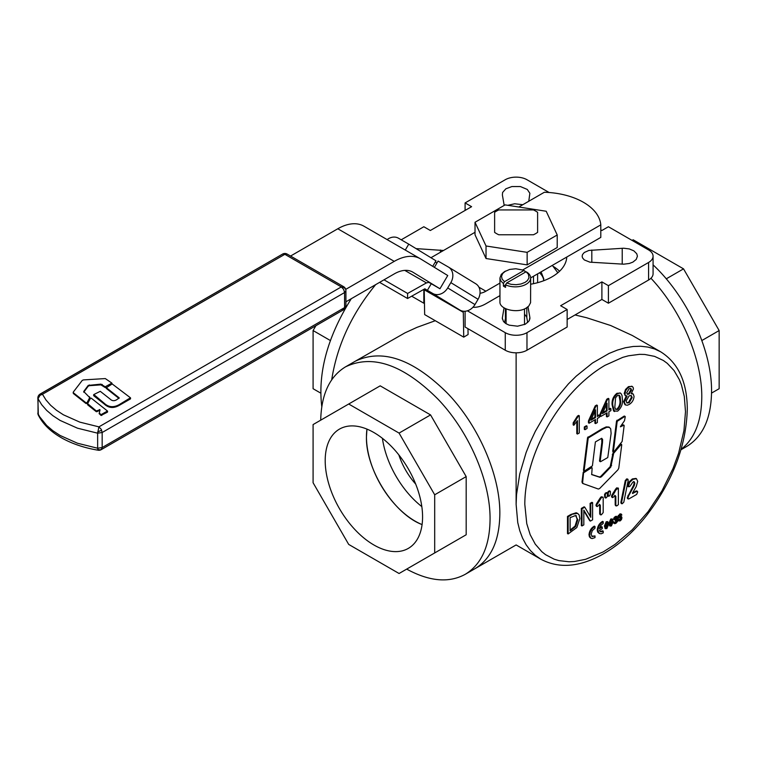 <?xml version="1.0" encoding="UTF-8"?>
<svg xmlns="http://www.w3.org/2000/svg" width="757" height="757" viewBox="0 0 757 757"><rect width="100%" height="100%" fill="white"/><g stroke="black" fill="none" stroke-linecap="round" stroke-linejoin="round"><path stroke-width="1.14" d="M557.218 234.982L557.218 247.511L527.137 264.884L486.032 258.525L486.032 245.987L527.137 252.346L557.218 234.982L546.204 211.25L505.108 204.892L475.018 222.265L486.032 245.987M527.137 264.884L527.137 252.346M486.032 258.525L475.018 234.802L475.018 222.265M398.598 246.224L363.899 226.182A52.205 30.138 -60 0 0 337.802 228.765L290.556 256.046M345.921 301.806L394.255 273.902A36.847 21.272 -60 0 1 412.679 272.075A36.847 21.272 -60 0 1 412.953 272.236L439.959 288.758L447.747 275.529L420.741 259.008A52.205 30.138 120 0 0 420.362 258.78A52.205 30.138 120 0 0 394.255 261.364L345.741 289.373M530.657 277.895L600.803 237.395L600.803 224.857A59.576 34.396 0 0 0 544.349 192.259L518.81 207.011M472.955 307.247A36.847 21.272 120 0 0 485.88 303.746L499.951 295.627M600.803 224.857L522.661 269.975M499.951 283.09L485.88 291.208A21.499 12.415 -60 0 1 480.023 293.233M430.951 257.73L475.018 232.295M404.777 270.391L426.446 282.9L428.85 282.399L431.272 283.743L427.374 290.357L432.805 293.489A12.282 10.03 -58.5 0 0 447.718 287.925L450.841 282.626A12.282 10.03 -58.5 0 0 448.56 267.136A12.282 10.03 -58.5 0 0 448.381 267.032L438.066 261.07L434.376 267.344M426.446 282.9L407.616 293.451L407.559 298.504L424.847 288.814L427.374 290.357M384.007 279.816L407.616 293.451M439.959 288.758L431.272 283.743M475.614 283.686A12.282 10.03 121.5 0 1 475.793 283.79A12.282 10.03 121.5 0 1 478.064 299.289L474.951 304.579A12.282 10.03 121.5 0 1 460.038 310.152L454.607 307.011L463.303 312.329L463.738 337.149L424.658 314.581L424.213 289.77L423.702 289.448M424.478 289.023L432.039 293.631L424.185 289.183M463.738 337.149L468.081 334.537L467.977 328.699M424.213 289.77L463.303 312.329M379.607 282.361L407.559 298.504M405.269 250.065L408.752 244.151L435.985 260.805L432.73 266.341M408.752 244.151L398.437 238.2A12.282 10.03 -58.5 0 0 387.149 239.619M105.195 386.799L100.899 384.121L88.219 385.427L83.705 391.501L89.714 397.576L87.055 402.639L85.948 402.743L73.476 392.855L73.325 392.031L82.248 380.402L83.421 379.91L105.299 378.576L111.866 383.089L105.195 386.799L105.195 387.556L100.899 384.868L89.373 385.682L88.219 386.184L83.743 392.202M89.477 396.763L89.714 398.333L89.477 397.52L89.714 398.333L87.055 403.386L85.948 403.5L73.476 393.612L73.325 392.031M105.128 386.761L105.128 387.508M106.254 387.461L105.195 387.556M111.866 383.089L111.809 384.149M96.3 411.694L87.774 404.948L87.613 403.661L90.471 398.239L91.237 398.163L107.466 411.023L101.012 414.685L101.012 415.432L99.224 413.682L99.971 409.745L96.3 410.947L96.3 411.694L99.971 410.502M96.3 410.947L96.243 411.657M99.971 409.745L99.422 409.584L99.422 410.341M101.012 414.685L99.224 412.925M100.955 414.647L100.955 415.394M107.466 411.392L107.409 412.187L101.012 415.432M107.466 411.023L107.466 411.78M96.243 410.909L87.613 403.661M119.322 404.569C113.607 407.749 108.573 407.304 104.211 403.244L93.83 394.529L100.284 391.322L110.238 399.166C112.093 400.973 114.231 401.172 116.654 399.753L119.237 397.889L106.368 387.735L112.168 383.941L130.45 397.794L119.322 404.569L119.322 405.317C113.616 408.572 108.582 408.137 104.211 403.992L93.764 395.76L93.83 394.529M130.45 398.163L130.393 398.958L119.322 405.317M130.45 397.794L130.45 398.542M118.963 398.419L106.368 388.483L106.434 387.253M106.368 388.483L106.434 388.01L106.368 388.483M343.621 289.344L341.322 286.912L343.621 286.685L287.168 254.087L282.56 254.087L40.149 394.037L42.458 394.274L39.998 395.305L38.03 398.759L37.85 398.031L38.333 415.12C42.458 423.267 49.281 430.298 58.772 436.202L61.071 437.584C71.678 443.649 84.046 447.86 98.164 450.216L97.644 448.229L102.167 447.548L101.22 449.658L343.621 309.708L345.921 305.724L345.921 290.679L344.577 292.552L343.621 289.344M97.644 433.184L98.912 426.863L101.22 429.295L102.167 432.502L97.644 433.184L97.644 448.229L77.479 443.233L60.115 435.474L52.848 430.714L46.679 425.453L39.705 416.833L38.03 413.805L38.03 398.759L41.711 404.74L46.679 410.408L52.848 415.669L60.115 420.428L77.479 428.188L97.644 433.184M341.322 309.481L343.621 309.708A4.608 4.608 0 0 0 345.921 305.724M40.149 394.037L40.149 394.037A4.608 4.608 0 0 0 38.995 394.993A4.608 3.69 41.3 0 1 39.752 394.369L282.56 254.087A4.608 4.608 0 0 1 284.859 253.472L284.859 254.314L341.322 286.912L98.912 426.863L79.816 422.132L63.37 414.789L56.491 410.275L50.653 405.298L45.95 399.933L42.458 394.274L284.859 254.314M284.859 253.472A4.608 4.608 0 0 1 287.168 254.087L343.621 286.685A4.608 4.608 0 0 1 345.921 290.679A4.608 3.757 180 0 0 341.322 286.912M533.496 209.944L498.749 209.944A27.64 15.954 0 0 0 496.573 211.071A27.64 15.954 0 0 0 494.624 212.32L494.624 232.38A27.64 15.954 0 0 0 498.749 234.765L533.496 234.765L535.663 233.639L537.612 232.38L537.612 212.32A27.64 15.954 0 0 0 533.496 209.944M537.612 282.692L537.612 273.883M533.496 283.686L533.496 276.258M543.668 280.024A27.64 15.954 0 0 0 539.514 272.785M330.393 340.546L313.086 330.554L315.877 325.728M320.703 393.101L313.086 388.71L313.086 330.554M375.661 284.641C351.655 313.918 337.007 345.637 331.708 379.815C337.007 345.637 351.655 313.918 375.661 284.641M321.782 406.641C317.713 372.681 327.544 336.714 351.267 298.722M711.542 393.101L719.15 388.71L719.15 330.554L701.843 340.546M666.226 278.85L683.533 268.858L719.15 330.554M632.076 240.404L633.164 239.78L683.533 268.858M701.777 397.245C702.174 359.433 681.3 310.569 650.944 278.254C681.3 310.569 702.174 359.433 701.777 397.245C701.54 421.318 694.652 438.682 681.101 449.336C694.652 438.682 701.54 421.318 701.777 397.245M653.073 264.855C687.252 296.791 712.082 350.605 711.552 391.596C711.211 418.243 702.941 436.515 686.741 446.422L680.978 449.762M366.454 436.827C365.565 469.34 393.895 514.05 422.084 524.592A68.859 39.752 60 0 1 366.454 436.827A68.859 39.752 60 0 1 366.956 429.105L366.454 436.827M325.198 460.644A68.859 39.752 60 0 1 339.458 429.124A68.859 39.752 60 0 1 392.523 447.576A68.859 39.752 60 0 1 422.576 516.87A68.859 39.752 60 0 1 408.316 548.39A68.859 39.752 60 0 1 355.26 529.947A68.859 39.752 60 0 1 325.198 460.644M313.086 424.573L313.086 482.739L348.703 544.425L399.071 573.503L434.688 552.941L434.688 494.785L399.071 433.089L348.703 404.011L313.086 424.573M399.071 433.089L430.563 414.912L380.194 385.833L348.703 404.011M430.563 414.912L466.18 476.607L434.688 494.785M466.18 476.607L466.18 534.764L434.688 552.941M466.18 534.764L430.563 555.326M435.275 320.713L416.956 327.365L405.033 332.825L355.27 361.221C382.332 348.324 413.095 359.017 447.557 393.309C478.651 425.604 500.254 475.415 499.838 513.833C499.497 540.479 491.227 558.751 475.027 568.658C491.227 558.751 499.497 540.479 499.838 513.833C500.254 475.415 478.651 425.604 447.557 393.309C413.095 359.017 382.332 348.324 355.27 361.221L345.495 366.861C329.636 376.532 321.365 394.312 320.703 420.182M406.689 569.113C429.427 581.471 448.948 583.202 465.262 574.298C481.452 564.391 489.722 546.119 490.063 519.472C490.479 481.055 468.876 431.253 437.783 398.948C403.32 364.656 372.558 353.964 345.495 366.861M541.056 271.886L543.763 278.765L543.535 280.8M557.852 272.794L552.326 265.385M525.074 282.37L520.939 284.017L516.075 284.698L511.098 284.329L506.679 282.967L505.581 284.85A15.358 8.866 0 0 0 526.162 284.253A15.358 8.866 0 0 0 530.657 277.989A15.358 8.866 0 0 0 527.194 272.378L526.096 271.754L528.462 274.299L528.973 277.895L527.355 280.639L525.074 282.37M526.096 271.754L506.679 282.967M503.414 286.099L505.581 284.85L505.581 287.357A15.358 8.866 180 0 1 503.414 286.099L503.414 283.591L504.503 281.708L502.137 279.163L501.503 276.286L502.686 273.476L505.534 271.091L504.446 271.716L509.66 269.445L515.791 268.754L522.907 270.069L525.017 271.12L525.017 272.378M504.503 281.708L523.929 270.495M530.657 277.989L530.581 302.677L528.84 305.979L526.162 308.071C517.362 313.729 499.242 309.395 499.951 301.806L499.951 277.989L500.718 280.752L503.414 283.591M504.446 271.716L501.266 274.384L499.951 277.989M611.656 520.012L611.855 521.715L610.502 525.055M610.757 524.951L611.41 525.33L610.303 523.361L610.653 521.005L611.401 520.116L612.508 522.084L611.41 525.33L610.767 525.377M611.401 520.116L612.044 520.059M620.731 519.311L620.712 517.561L620.191 517.57L619.709 519.851L620.731 519.311L620.078 518.942L620.059 517.182M619.056 519.472L620.078 518.942M619.709 519.851L620.248 519.86L619.595 519.482M630.95 395.419L631.508 397.207L628.518 402.374L626.711 402.771M632.161 397.576L629.171 402.743L626.995 403.008L626.143 400.973L629.114 395.826L631.31 395.57L632.161 397.576L631.508 397.207M630.515 388.379L630.903 389.675L628.518 393.697L627.118 394.066M631.556 390.054L629.171 394.075L627.411 394.302L626.749 392.713L629.152 388.71L630.874 388.511L631.556 390.054L630.903 389.675M595.541 417.561L595.541 409.83L590.895 420.249L595.541 417.561L594.888 417.183L594.888 411.288M591.349 419.227L594.888 417.183M618.961 395.116L619.907 400.33C620.352 403.727 619.368 406.632 616.955 409.045L615.573 409.329M617.608 409.423L615.592 409.348L614.816 407.266L615.583 397.785L617.58 395.4L619.283 395.239L620.191 396.602L620.56 400.699C621.033 403.897 620.049 406.802 617.608 409.423L616.955 409.045M607.076 410.9L607.076 403.169L602.421 413.587L607.076 410.9L606.423 410.531L606.423 404.626M602.875 412.574L606.423 410.531M607.123 522.633L607.313 524.327L605.96 527.676M606.215 527.572L606.868 527.951L605.77 525.973L606.12 523.626L606.859 522.737L607.966 524.705L606.868 527.951L606.225 527.998M606.859 522.737L607.511 522.68M576.011 515.64L577.137 519.416L575.065 526.077L570.106 530.08M575.717 526.456L570.106 530.837L570.106 517.637L575.538 515.526L577.79 519.785L575.717 526.456L575.065 526.077M575.538 515.526L576.351 515.801M619.368 517.561L621.478 516.52L621.951 517.741L621.459 519.576L620.191 520.892L618.829 520.93L618.299 518.81L618.857 515.981L621.327 514.192L621.876 515.034L620.229 515.413L619.368 517.561M619.595 516.283L621.478 516.52M618.441 520.712L617.646 518.431L618.204 515.612L620.674 513.814L621.876 515.034M620.674 513.814L621.223 514.665L620.674 513.814M615.365 520.674L614.712 519.633L615.365 520.674L616.936 520.333L616.927 521.526L615.318 522.879L614.069 521.98L613.397 522.368L614.306 523.466L615.895 523.333L617.494 521.535L617.438 519.652L616.548 519.643L617.333 516.908L614.41 517.211L613.511 519.17L614.164 519.548L614.419 518.536L613.776 518.157M617.438 519.652L616.548 519.643M617.333 516.908L616.132 516.246L616.681 516.539L614.41 517.211M615.053 517.589L614.419 518.536M616.425 517.381L614.164 519.548M616.122 517.173L616.747 518.687L616.491 517.381M616.094 518.318L614.712 519.633M616.747 518.687L615.801 519.756L615.148 519.378M616.283 519.955L616.274 521.157L614.665 522.5M616.927 521.526L616.274 521.157M614.05 522.746L614.722 522.358M613.397 522.368L614.958 523.664M608.95 523.38L609.745 525.812M609.499 525.661L611.41 525.973L613.208 521.649L612.536 519.226L611.41 519.387L609.603 523.73L610.274 526.124L609.622 525.746M612.167 519.132L610.757 519.009L608.95 523.305M599.648 527.78L601.616 526.645L602.26 527.023L599.43 528.66L600.812 525.472L603.234 523.418L603.234 521.724L602.581 521.355C599.393 523.238 597.614 526.115 597.245 530.004L597.67 532.039L599.317 533.524L601.228 533.78L603.234 532.871L603.234 531.177L602.581 530.808L600.027 531.509M603.234 521.724C600.036 523.626 598.257 526.512 597.898 530.383L599.317 533.524M603.234 531.177L602.099 531.13M602.752 531.499L600.623 531.859L599.43 530.335L602.26 528.698L602.26 527.023M627.969 497.926L627.316 497.557L627.468 498.513L628.935 498.891L628.121 498.891L627.969 497.926L628.67 495.759L634.243 485.616L634.83 483.259L634.319 481.859L632.899 482.086L629.919 486.382L628.386 486.666L629.625 482.436L632.975 479.313L636.438 478.689L637.697 481.376L636.192 486.647L632.606 492.807L632.966 493.507L632.492 493.233M632.54 493.432L636.675 491.369L637.697 491.955L636.675 494.425L628.935 498.891M629.124 486.751L627.733 486.287L628.48 486.373L627.733 486.287L627.6 485.388L628.972 482.058L632.322 478.944L635.975 478.424M634.243 485.616L633.59 485.237L634.177 482.881L633.666 481.49M627.316 497.557L633.59 485.237M632.521 493.015L636.022 490.99L637.697 491.955M622.159 503.765L623.787 502.222L628.225 480.212L627.562 479.285L625.944 480.827L621.506 502.847L622.159 503.765L620.854 502.468L621.506 503.396L620.854 502.468L625.291 480.458L626.91 478.916L628.225 480.212M615.309 495.674L615.829 496.403L615.309 495.674L612.64 497.633L612.148 496.478L616.122 489.703L618.384 488.085L618.384 504.645L616.851 505.875L615.186 504.91L615.186 496.024L614.656 495.296M617.665 488.151L618.384 488.085M617.021 488.539L616.378 488.161L617.012 487.782M616.122 489.703L615.469 489.334L616.378 488.161M612.763 495.05L612.11 494.671L615.469 489.334M612.148 496.478L611.495 496.1L612.11 494.671M612.64 497.633L611.495 496.1M611.987 497.264L611.505 496.545L611.987 497.264M615.186 496.024L615.829 496.403L615.829 505.288L616.851 505.875M616.198 505.496L615.186 504.91L616.198 505.496M624.156 425.557L623.664 425.283L624.156 425.557L622.15 441.454L613.936 451.759L613.369 451.617L617.192 421.337L616.539 420.968L624.118 416.113L625.263 416.766L624.771 416.482L617.192 421.337M623.503 425.188L623.011 424.904L623.503 425.188M620.683 426.248L623.011 424.904L623.664 425.283L620.409 426.825M625.263 416.766L624.478 420.741L620.522 426.484M613.936 451.759L612.716 451.238L616.539 420.968M612.716 451.238L613.284 451.38L612.716 451.238M609.215 427.241L610.7 428.831L611.117 433.411L607.767 457.55L600.651 461.647L600.178 461.278L602.477 442.788L601.824 442.41L601.701 438.284M608.902 427.033L606.187 426.901L601.985 428.869L587.555 437.641L583.477 470.163L584.13 470.542L588.208 438.019L587.555 437.641M609.555 427.412L606.83 427.27L602.638 429.247L601.985 428.869M588.208 438.019L602.638 429.247M584.13 470.542L584.612 470.911L584.13 470.542M602.477 442.788L602.61 439.543L601.73 438.284L595.39 441.937L592.409 465.858L584.612 470.911M600.651 461.647L599.525 460.899L601.824 442.41M599.525 460.899L600.008 461.278L599.525 460.899M579.275 415.782L578.622 415.404L577.449 416.085L578.102 416.464L579.275 415.782L579.275 432.985L577.459 434.035L576.806 433.666L576.806 421.64M577.459 434.035L577.459 420.637L573.815 425.273L573.163 424.895L573.163 422.86L577.449 416.085M578.102 416.464L573.815 423.239L573.163 422.86M573.815 425.273L573.815 423.239M607.076 416.937L607.076 412.839L600.632 416.558L600.632 414.618L607.398 399.611L608.893 398.75L608.893 409.849L610.899 408.695L610.899 410.625L608.893 411.789L608.893 415.886L607.076 416.937L606.423 416.568L606.423 413.218M610.899 408.695L610.246 408.316L608.893 409.102M608.893 398.75L608.24 398.371L606.745 399.232L607.398 399.611M600.632 414.618L599.979 414.24L606.745 399.232M600.632 416.558L599.979 416.18L599.979 414.24M609.044 496.232L607.739 495.542L608.391 495.863L607.739 495.542L607.53 492.656L609.13 490.924L610.435 491.738L610.227 494.86L609.044 496.232L608.391 495.92L608.183 493.034L608.836 491.842L609.782 491.302L610.435 491.738M606.064 497.955L604.758 497.264L605.411 497.576L604.758 497.264L604.55 494.378L606.149 492.646L607.455 493.46L607.246 496.583L606.064 497.955L605.411 497.642L605.203 494.756L605.855 493.564L606.802 493.025L607.455 493.46M590.394 521.09L583.827 510.104L583.827 524.885L581.982 525.954L581.329 525.576L581.329 508.43L584.139 506.812L584.792 507.19L590.772 517.305L590.772 503.736L590.119 503.358L591.955 502.298L592.608 502.676L592.608 519.813L590.394 521.09L589.741 520.721L583.827 510.824M590.772 503.736L592.608 502.676M590.119 516.208L590.119 503.358M581.982 525.954L581.982 508.808L581.329 508.43M581.982 508.808L584.792 507.19M568.138 533.95L568.138 516.804L567.485 516.425L567.485 533.571L568.138 533.95L576.815 527.563L579.843 518.63L579.152 514.949L577.553 513.36L570.863 514.476L576.181 512.763L577.846 513.511M567.485 516.425L570.863 514.476M568.138 516.804L571.516 514.845M599.818 504.616L600.339 505.345L599.818 504.616L597.15 506.584L596.658 505.421L597.273 503.992L601.531 497.481L602.894 497.027L603.187 497.69L603.187 512.584L601.361 514.817L599.686 513.852L599.686 504.966L599.166 504.247M602.175 497.103L602.894 497.027M601.531 497.481L600.878 497.103L601.522 496.724M600.632 498.655L599.979 498.276L600.878 497.103M597.273 503.992L596.62 503.613L599.979 498.276M596.658 505.421L596.005 505.042L596.62 503.613M597.15 506.584L596.005 505.042M596.497 506.206L596.014 505.496L596.497 506.206M599.686 504.966L600.339 505.345L600.339 514.23L601.361 514.817M600.708 514.438L599.686 513.852L600.708 514.438M591.794 536.268L594.993 535.937L592.277 536.59L591.113 534.3L592.286 530.657L594.993 528.178L594.993 526.494L594.34 526.115C591.189 527.932 589.41 530.818 589.003 534.764L589.438 536.836L590.469 537.934M594.993 526.494C591.794 528.377 590.015 531.263 589.656 535.142L590.574 537.886L592.069 538.587L594.993 537.631L594.993 535.937M607.634 521.838L606.215 521.705L604.417 526.001L605.212 528.424M604.966 528.282L606.868 528.594L608.666 524.308L607.994 521.923L606.868 522.084L605.07 526.38L605.732 528.746L605.08 528.367M621.724 444.861L621.166 444.435L621.724 444.861L618.781 468.138L617.977 469.756L599.62 488.539L598.342 489.041L583.07 483.591L582.625 482.512L583.694 471.507L590.914 467.343L592.135 468.044L591.567 467.712L583.865 472.642M591.794 474.639L600.074 477.364L601.351 476.834L610.842 466.974L613.69 453.273L621.166 444.435L620.257 444.283L613.047 452.894L610.189 466.605L600.698 476.456L599.43 476.986L591.577 474.421M591.7 474.573L592.135 468.044M582.625 482.512L581.972 482.133L583.212 472.264M581.972 482.133L583.07 483.591M620.267 393.101L616.955 393.28C613.321 396.252 611.703 400.103 612.11 404.825L613.586 410.956L614.239 411.335M613.586 410.956L617.608 411.146C621.27 407.985 622.879 404.134 622.434 399.62L622.036 395.504L620.948 393.498L620.021 393.034L617.608 393.649C613.927 396.829 612.318 400.68 612.763 405.203L614.552 411.553L613.899 411.183M626.455 395.693L623.617 401.674L624.932 404.626M624.27 402.043L625.547 404.986L627.307 405.222L629.152 404.475C632.095 402.658 633.723 399.989 634.044 396.469L633.306 394.123L631.234 393.687L633.429 388.984L633.107 387.347L632.133 386.439L629.928 386.6L627.544 388.18L625.594 390.867L625.008 394.955L625.698 395.902L627.108 396.072L624.27 402.043L623.617 401.674M632.417 393.545L631.641 393.252M632 386.392L628.471 386.628L625.5 389.495L624.213 393.498L625.405 395.665M599.364 415.356L599.364 417.287L597.368 418.441L597.368 422.548L595.541 423.598L595.541 419.492L589.107 423.21L588.454 422.832L588.454 420.901L595.22 405.894L596.715 405.033L597.368 405.402L597.368 416.511L599.364 415.356L598.721 414.978L597.368 415.754M589.107 423.21L589.107 421.28L588.454 420.901M595.541 423.598L594.888 423.22L594.888 419.87M589.107 421.28L595.873 406.263L595.22 405.894M595.873 406.263L597.368 405.402M587.035 428.509L584.962 429.702L584.319 429.323L584.319 426.939L586.382 425.737L587.035 426.115L587.035 428.509M584.962 429.702L584.962 427.308L584.319 426.939M584.962 427.308L587.035 426.115M415.697 484.083A49.139 28.369 60 0 1 398.844 454.891M382.408 438.322A68.859 39.752 -120 0 0 421.829 506.603M559.574 271.243A50.672 29.258 0 0 0 553.594 266.596M566.766 257.049A50.672 29.258 180 0 1 551.948 276.882A50.672 29.258 180 0 1 530.657 284.225M504.19 205.421L502.374 194.946L502.61 192.458L505.875 188.796L511.864 186.553L520.381 186.553L527.279 189.439L529.862 193.281L528.774 201.258M522.784 204.712L514.675 203.765L507.833 205.308M416.047 248.608L443.517 250.482M528.008 306.784L529.872 317.457L529.247 320.741L525.349 324.195L517.561 326.191L509.224 325.169L505.875 323.608L503.509 321.526L502.298 318.252L504.048 307.834M527.714 322.596L526.673 316.89L524.516 314.202M506.092 315.849L504.531 322.596M637.422 256.197L636.23 259.433L632.871 262.121L629.266 263.483L623.664 264.184L589.883 262.159L584.29 259.925L582.549 257.891L582.142 256.197L582.549 254.513L584.29 252.478L588.946 250.425L623.664 248.22L629.266 248.921L633.893 250.87L636.751 253.746L637.422 256.197M567.144 309.481L526.976 332.673L526.976 350.226L567.144 327.033L567.144 309.481L560.634 305.724L601.891 281.897L601.891 299.45L567.144 319.511M601.891 281.897L608.41 285.663L608.41 303.216L601.891 299.45M424.45 302.857L423.835 303.216L423.835 289.534M465.091 311.25L465.091 327.033L505.26 350.226A15.358 8.866 180 0 0 526.976 350.226M465.091 210.446L465.091 202.923L471.602 206.68L430.345 230.497L423.835 226.74L401.219 239.799M423.835 303.216L411.676 296.195M600.803 229.873L601.891 230.497L608.41 226.74L648.579 249.933A15.358 8.866 180 0 1 653.073 256.197L653.073 273.75A15.358 8.866 180 0 1 648.579 280.024L608.41 303.216M465.091 202.923L505.26 179.731A15.358 8.866 180 0 1 526.976 179.731L549.128 192.515M526.976 332.673A15.358 8.866 180 0 1 505.26 332.673L467.381 310.805M653.073 256.197A15.358 8.866 180 0 1 648.579 262.471L608.41 285.663M516.123 504.427L517.75 522.567L519.766 530.714L522.567 538.132L526.115 544.756L530.392 550.519L535.341 555.364L540.924 559.253C558.467 568.554 578.471 567.23 600.944 555.26C617.21 546.403 632.265 533.344 646.109 516.104C672.528 481.793 686.249 446.138 687.29 409.149C687.157 382.048 678.291 362.934 660.691 351.816L654.531 348.93L647.86 347.066L640.725 346.252L633.212 346.479L625.386 347.766L617.324 350.094L609.111 353.424L592.504 363.01L576.219 376.153L568.403 383.903L553.755 401.39L547.084 410.966L535.341 431.291L530.392 441.861L526.115 452.563L519.766 473.939L516.529 494.605L516.123 504.427C516.123 558.032 516.123 558.032 516.123 504.427L516.123 352.819M575.027 314.959L586.59 317.722L610.662 325.51L632.227 335.446L660.691 351.816M394.255 261.364L337.802 228.765M412.953 272.236L412.414 271.924M485.88 291.208L478.916 287.187M436.959 262.963L435.284 261.998M450.841 282.626L478.064 299.289M447.718 287.925L474.951 304.579M432.805 293.489L460.038 310.152M85.948 402.743L85.948 403.5M86.894 402.79L86.894 403.538M87.055 402.639L87.055 403.386M88.219 385.427L88.219 386.184M89.373 384.925L89.373 385.682M100.899 384.121L100.899 384.868M102.195 384.442L102.195 385.19M106.094 386.799L106.094 387.556M97.066 410.947L97.066 411.694M99.224 413.133L99.224 413.682M101.788 414.685L101.788 415.432M104.211 403.244L104.211 403.992M101.618 430.09A4.608 0.719 156.4 0 1 97.71 431.887M37.85 398.031A4.608 4.608 0 0 1 38.995 394.993A4.608 3.69 41.3 0 0 38.247 397.557M101.618 449.327A4.608 3.69 -138.7 0 1 97.71 449.27M102.167 447.548L102.167 432.502L344.577 292.552L344.577 307.597L102.167 447.548M612.508 522.084L611.855 521.715M620.92 518.346L620.267 517.968M629.171 402.743L628.518 402.374M629.171 394.075L628.518 393.697M620.56 400.699L619.907 400.33M607.966 524.705L607.313 524.327M577.79 519.785L577.137 519.416M571.611 529.966L570.958 529.588M620.352 516.586L619.709 516.217M620.295 514.382L619.642 514.012M618.857 515.981L618.204 515.612M618.299 518.81L617.646 518.431M621.393 516.463L620.825 516.142M615.914 516.88L615.261 516.501M616.889 518.034L616.236 517.656M616.368 519.293L615.715 518.914M617.087 520.863L616.435 520.485M616.501 522.169L615.848 521.8M615.886 522.661L615.233 522.292M611.41 519.387L610.757 519.009M597.898 530.383L597.245 530.004M632.975 479.313L632.322 478.944M629.625 482.436L628.972 482.058M628.253 485.767L627.6 485.388M634.83 483.259L634.177 482.881M631.877 489.788L631.224 489.41M628.67 495.759L628.017 495.381M627.061 479.427L626.418 479.049M625.944 480.827L625.291 480.458M614.58 492.684L613.927 492.315M617.674 420.589L617.021 420.211M588.691 437.262L588.038 436.893M608.183 493.034L607.53 492.656M608.836 491.842L608.183 491.473M605.203 494.756L604.55 494.378M605.855 493.564L605.203 493.186M576.834 513.142L576.181 512.763M599.08 501.636L598.427 501.257M589.656 535.142L589.003 534.764M606.868 522.084L606.215 521.705M605.07 526.38L604.417 526.001M620.901 444.662L620.257 444.283M613.69 453.273L613.047 452.894M612.952 454.9L612.299 454.531M611.637 465.366L610.984 464.997M610.842 466.974L610.189 466.605M601.351 476.834L600.698 476.456M600.074 477.364L599.43 476.986M584.347 471.885L583.694 471.507M582.89 483.486L582.417 483.212M617.608 393.649L616.955 393.28M612.763 405.203L612.11 404.825M629.124 387.007L628.471 386.628M624.866 393.877L624.213 393.498M685.492 411.657L683.949 430.648L678.603 453.235L673.03 468.488L661.959 490.848L648.134 511.609L632.218 529.768L614.987 544.444L603.178 551.929L585.625 559.309L574.402 561.505L569.027 561.77L558.884 560.606L554.181 559.186L545.617 554.72L541.813 551.692L535.246 544.132L530.193 534.707L526.758 523.626L524.809 504.427A113.626 65.604 -60 0 1 605.146 365.271L622.756 357.361L628.471 355.799L639.504 354.342L644.746 354.456L654.578 356.367L663.34 360.474L667.258 363.332L674.061 370.561L679.379 379.683L681.442 384.897L684.309 396.479L685.492 411.657M440.423 250.028L440.423 252.261M502.374 317.457L502.374 319.057M529.872 317.457L529.872 319.057M526.815 307.673L526.815 317.457M505.43 308.591L505.43 317.457M622.216 248.258L622.216 264.136M591.813 250.028L591.813 262.376M505.26 332.673L505.26 350.226M648.579 262.471L648.579 280.024M420.362 258.78L397.614 245.647M475.793 283.79L448.56 267.136M89.79 397.293L89.79 398.05M111.97 383.279L111.97 384.026M73.202 392.372L73.202 393.12M99.205 413.038L99.205 413.786M107.57 411.212L107.57 411.959M87.566 403.841L87.566 404.598M130.554 397.983L130.554 398.731M106.245 387.518L106.245 388.265M93.641 394.794L93.641 395.542M98.164 450.216A4.608 4.608 0 0 0 101.22 449.658L343.621 309.708M37.85 413.076A4.608 4.608 0 0 0 38.238 414.921M540.924 559.253L516.123 544.936L465.262 574.298M506.092 308.894L506.092 323.741M524.516 308.894L524.516 324.592M621.402 514.23L620.749 513.852M616.709 519.217L617.362 519.595M616.472 516.34L617.125 516.719M613.795 523.191L614.447 523.57M611.883 518.857L612.536 519.226M628.518 486.779L627.865 486.401M628.234 498.977L627.581 498.598M637.394 491.302L636.741 490.924M627.326 478.944L627.979 479.323M621.1 503.358L621.752 503.736M612.46 497.576L611.807 497.198M616.132 505.941L615.479 505.562M623.361 424.866L624.005 425.245M624.468 416.076L625.121 416.454M612.829 451.56L613.473 451.938M583.619 470.57L584.262 470.949M599.658 461.306L600.31 461.685M608.581 496.28L607.937 495.901M610.246 491.255L609.593 490.877M605.6 498.002L604.947 497.623M607.256 492.977L606.612 492.599M596.961 506.518L596.308 506.149M600.642 514.883L599.989 514.505M590.432 537.905L591.085 538.284M607.341 521.554L607.994 521.923M620.91 444.018L621.563 444.397M591.312 467.306L591.965 467.675M619.955 392.874L620.608 393.252M624.894 404.607L625.547 404.986M632.313 393.489L632.966 393.858M631.707 386.174L632.36 386.553M625.045 395.523L625.698 395.902"/></g></svg>
